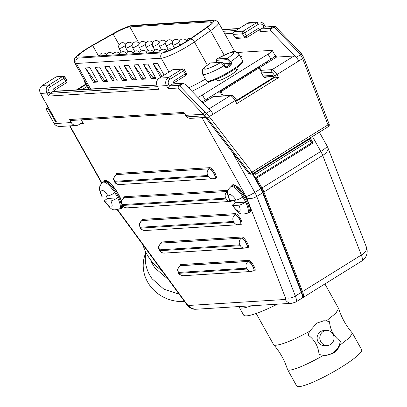 <?xml version="1.0" encoding="UTF-8"?>
<svg xmlns="http://www.w3.org/2000/svg" width="407" height="407" viewBox="0 0 407 407"><rect width="100%" height="100%" fill="white"/><g stroke="black" fill="none" stroke-linecap="round" stroke-linejoin="round"><path stroke-width="0.61" d="M255.52 171.891L255.754 172.471L308.832 139.474A3.134 0.921 58.1 0 1 308.964 141.183A3.134 0.921 58.1 0 1 308.949 141.193L255.896 174.171M255.754 172.471A3.134 0.921 58.1 0 1 255.881 174.181A3.134 0.921 58.1 0 1 255.871 174.186A3.134 0.921 58.1 0 1 255.738 174.221L255.576 174.232M308.832 139.474L308.598 138.894M202.065 101.816A7.83 1.17 -29.2 0 0 205.235 100.005L270.869 59.203A7.83 1.17 -29.2 0 0 275.127 55.545L272.293 50.478A7.83 1.17 150.8 0 1 268.035 54.136L202.401 94.938A7.83 1.17 150.8 0 1 197.853 97.446M82.616 122.339L78.877 124.664A5.871 5.545 -93.6 0 1 76.409 125.458A5.871 5.545 -93.6 0 1 71.276 122.558L69.577 119.516A1.959 1.847 -93.6 0 0 71.291 120.482L184.473 113.446M236.202 69.226A11.6 1.735 150.8 0 1 237.286 69.378A11.6 1.735 150.8 0 1 228.006 76.552A11.6 1.735 150.8 0 1 217.033 80.698A11.6 1.735 150.8 0 1 217.165 80.103M162.134 76.323L153.088 63.741L157.601 63.461L164.102 75.102M160.638 77.254L153.088 63.741M151.445 78.704L153.037 77.717L143.417 64.342L147.929 64.062L155.957 78.424L151.445 78.704L143.417 64.342M153.037 77.717L155.479 77.564M141.778 79.304L143.366 78.317L133.75 64.942L138.263 64.662L146.291 79.024L141.778 79.304L133.75 64.942M143.366 78.317L145.808 78.164M132.107 79.904L133.7 78.917L124.079 65.542L128.592 65.262L136.62 79.624L132.107 79.904L124.079 65.542M133.7 78.917L136.142 78.765M122.441 80.51L124.028 79.518L114.413 66.143L118.925 65.863L126.953 80.225L122.441 80.51L114.413 66.143M124.028 79.518L126.47 79.365M112.77 81.11L114.362 80.118L104.741 66.743L109.254 66.463L117.282 80.83L112.77 81.11L104.741 66.743M114.362 80.118L116.804 79.97M103.103 81.71L104.691 80.723L95.075 67.348L99.588 67.063L107.616 81.431L103.103 81.71L95.075 67.348M104.691 80.723L107.133 80.571M93.432 82.311L95.024 81.324L85.404 67.949L89.916 67.669L97.945 82.031L93.432 82.311L85.404 67.949M95.024 81.324L97.466 81.171M237.454 52.483L271.815 50.346A7.83 1.17 150.8 0 1 272.293 50.478M205.423 28.261L189.306 39.489A18.6 2.783 150.8 0 1 164.107 51.862L79.228 57.138A18.6 2.783 150.8 0 1 78.088 56.827A18.6 2.783 150.8 0 1 92.664 45.498L113.095 34.005A18.6 2.783 150.8 0 1 129.853 26.877L210.419 21.866A18.6 2.783 150.8 0 1 211.559 22.176A18.6 2.783 150.8 0 1 205.423 28.261M150.376 254.975A48.947 45.263 16.5 0 0 151.76 256.858M145.777 252.126L144.526 256.339A37.2 34.402 16.5 0 0 149.99 285.699A37.2 34.402 16.5 0 0 184.478 301.47M179.151 294.21L163.909 289.209L152.06 278.734A37.2 34.402 -163.5 0 1 145.874 252.315M152.06 278.734A37.2 34.402 -163.5 0 1 145.915 252.396M150.682 260.007A37.2 34.402 16.5 0 0 155.184 268.203L168.427 279.584M142.928 244.816A48.947 45.263 16.5 0 0 161.91 270.696M239.102 306.557A48.947 7.316 -29.2 0 0 239.25 307.27A48.947 7.316 -29.2 0 0 251.562 305.779M352.314 333.033L349.654 337.561L339.657 345.35C338.482 348.621 336.447 351.175 333.557 353.006L325.997 355.362L323.565 355.352C307.794 364.153 296.535 369.093 289.794 370.177A37.2 5.561 150.8 0 1 287.515 369.551L296.723 386.029A37.2 5.561 -29.2 0 0 298.997 386.65A37.2 5.561 -29.2 0 0 336.762 369.948A37.2 5.561 -29.2 0 0 361.665 349.73L352.416 333.18M333.023 334.147A7.54 7.117 -93.6 0 1 327.376 345.472A7.54 7.117 -93.6 0 1 319.805 338.39A7.54 7.117 -93.6 0 1 326.439 330.423A7.54 7.117 -93.6 0 1 333.023 334.147M327.376 345.472L324.7 345.64A7.54 7.117 -93.6 0 1 317.129 338.558A7.54 7.117 -93.6 0 1 323.763 330.591L326.439 330.423M287.515 369.551A37.2 5.561 150.8 0 1 287.408 369.18M289.794 370.177A37.2 5.561 150.8 0 1 287.474 369.388C284.574 360.241 279.985 352.035 273.713 344.77M323.565 355.352L319.063 354.512C318.274 346.235 314.621 339.759 308.104 335.073L309.63 331.278L316.839 323.097L323.845 320.777L326.378 320.864L329.517 321.759C330.25 330.041 333.857 336.548 340.333 341.29L339.657 345.35M326.378 320.864L335.851 313.258L338.583 308.435M329.517 321.759A17.328 16.356 86.4 0 0 323.519 320.802M325.651 355.382A17.328 16.356 86.4 0 0 340.333 341.29M256.171 313.461L273.585 344.627A37.2 5.561 -29.2 0 0 275.865 345.248C282.677 344.52 293.93 339.86 309.63 331.278M239.25 307.27L243.595 315.043A48.947 7.316 -29.2 0 0 258.694 312.54A48.947 7.316 -29.2 0 0 277.401 304.177M223.341 95.843L221.006 91.672L259.6 67.582L261.37 70.752L261.192 71.54A1.959 1.847 86.4 0 0 261.411 72.945L263.11 75.987A1.959 1.847 86.4 0 0 264.168 76.872L264.708 76.959L264.845 78.083L265.456 76.913M255.082 172.161L255.245 172.848L253.831 173.713M309.681 139.662L310.093 139.637L310.226 137.902L308.847 139.515M309.178 139.316A0.773 0.728 86.4 0 1 310.093 139.637L311.472 142.109A0.773 0.728 -93.6 0 1 311.218 143.162L313.095 143.035L311.08 142.135M252.391 173.835L260.734 188.762L261.157 188.405L252.823 173.565M295.772 302.055A11.564 3.398 -121.9 0 0 295.375 296.031L256.741 196.459A11.564 3.398 -121.9 0 0 254.823 192.44L260.734 188.762A11.564 3.398 58.1 0 1 262.652 192.781A0.773 0.397 -21.2 0 0 262.988 192.252A0.773 0.397 -21.2 0 0 262.897 192.14A10.791 3.175 -121.9 0 0 261.141 188.451M255.321 177.971A0.773 0.728 -93.6 0 1 255.576 177.706L310.897 143.315A0.773 0.728 86.4 0 0 311.152 142.262L309.773 139.789A0.773 0.728 86.4 0 0 309.015 139.418L309.096 139.408M258.933 29.955A1.959 0.575 58.1 0 0 259.02 29.93A1.959 0.575 58.1 0 0 258.633 28.225L260.521 31.604L270.767 30.968L296.225 57.397A5.871 1.725 58.1 0 1 298.794 60.948L298.804 60.958A5.871 1.725 58.1 0 0 294.037 56.008L276.536 57.097L259.615 67.618M276.536 57.097L275.59 55.408L275.066 55.444M82.891 122.833L83.343 123.565L82.886 122.751M248.214 212.734A16.275 4.787 -121.9 0 0 249.42 204.914A21.413 6.324 -121.9 0 0 248.758 203.21A16.275 4.787 -121.9 0 0 238.889 188.176A16.275 4.787 -121.9 0 0 231.675 186.131M56.268 121.774L55.698 122.131L49.018 110.175L49.583 109.819M76.409 125.458L60.389 126.455C57.499 126.541 55.433 125.595 54.197 123.621L46.759 110.312A1.959 0.575 58.1 0 1 46.373 108.613A1.959 0.575 58.1 0 1 46.459 108.583L48.265 107.463M48.489 107.865L47.426 108.521A1.959 0.575 58.1 0 1 49.018 110.175M47.426 108.521L46.459 108.583M69.577 119.516L183.893 112.408L186.721 116.89L204.35 115.797L248.697 173.413A1.959 0.376 142.4 0 1 248.692 173.285M203.327 114.26L205.123 115.73A1.959 1.033 -50.7 0 1 206.339 113.273L204.68 111.92L203.327 114.26L185.546 115.369M56.537 122.075L40.527 93.437A1.959 0.295 150.8 0 1 40.41 93.401L56.415 122.044A1.959 0.295 150.8 0 0 56.537 122.075L55.698 122.131M236.777 103.617L236.94 101.089L236.141 99.659A1.959 0.295 150.8 0 1 235.073 100.575L236.777 103.617L278.571 77.635L274.232 77.045A1.959 0.575 58.1 0 0 274.145 77.071L236.569 100.427M212.81 96.713L230.311 95.625A1.959 1.847 86.4 0 1 231.13 95.36L213.7 96.444L203.012 102.803M263.11 75.987L272.644 75.397L273.728 77.33M264.214 24.847A1.959 0.295 150.8 0 1 264.336 24.883A1.959 0.295 150.8 0 1 263.268 25.799L264.026 27.147L274.186 26.302A1.959 1.847 86.4 0 0 273.362 26.567A1.959 0.575 58.1 0 1 274.094 27.035A1.959 1.099 -43.9 0 1 275.717 26.898A1.959 1.959 0 0 0 274.186 26.302A1.959 1.847 86.4 0 1 275.463 26.735M168.177 88.645L169.47 85.928L168.712 84.575A1.959 0.295 150.8 0 1 166.478 85.602L168.177 88.645L178.159 88.024L203.363 114.194M329.054 124.216L252.05 172.105A1.959 0.376 142.4 0 1 249.979 173.372A1.959 1.847 86.4 0 0 252.35 173.835A1.959 0.575 -121.9 0 0 252.442 173.804A1.959 0.575 -121.9 0 0 252.05 172.105L209.249 116.611A1.959 0.376 142.4 0 1 207.178 117.882L249.979 173.372L248.819 173.448A1.959 0.376 142.4 0 1 248.697 173.413A1.959 1.959 0 0 0 250.366 174.171A1.959 1.847 -93.6 0 1 248.819 173.448L204.35 115.797M260.521 31.604A1.959 1.847 -93.6 0 1 261.167 28.928L264.026 27.147L273.362 26.567L270.502 28.348L270.111 29.513L274.094 27.035L299.237 53.139L300.971 53.124M299.237 53.139L300.458 54.767A1.959 1.155 -36.8 0 1 302.238 54.818A1.959 1.155 -36.8 0 1 302.274 54.874M303.861 57.865L329.171 124.242A1.959 1.959 0 0 1 328.378 126.602A1.959 0.575 58.1 0 1 328.286 126.628M302.233 54.823L303.866 57.875L302.681 58.532L327.986 124.898A1.959 0.575 58.1 0 1 328.378 126.602L252.442 173.804A1.959 1.959 0 0 1 251.526 174.094L250.366 174.171M296.225 57.397L300.458 54.767L302.681 58.532L298.794 60.948M204.869 116.468L204.451 116.046M208.913 108.928L230.311 95.625A5.871 1.725 58.1 0 1 235.073 100.575L213.146 114.209A5.871 1.725 -121.9 0 0 213.136 114.194L209.249 116.611L206.339 113.273L210.567 110.648L185.109 84.213L182.779 83.287L181.664 83.572L178.805 85.348A1.959 1.847 86.4 0 0 178.159 88.024A1.959 1.099 -43.9 0 1 179.538 85.816A1.959 0.575 -121.9 0 0 178.805 85.348L169.47 85.928L172.329 84.152A1.959 1.847 -93.6 0 1 173.153 83.888L182.763 83.287M158.623 88.68L157.326 86.172L166.478 85.602A5.871 5.545 86.4 0 1 168.412 77.574L159.259 78.139A1.959 0.575 -121.9 0 0 159.173 78.169C156.436 80.255 155.779 82.911 157.204 86.142L158.623 88.68M156.69 84.91L53.648 91.316A1.959 1.847 -93.6 0 0 52.824 91.58L49.964 93.356L48.672 96.077L159.025 89.214M213.136 114.194A5.871 1.725 -121.9 0 0 210.567 110.648M174.282 83.817L172.975 81.471L185.21 73.865A1.959 0.575 58.1 0 1 185.597 75.57A1.959 0.575 58.1 0 1 185.511 75.595M54.777 91.244L53.47 88.904L65.705 81.293A1.959 0.575 58.1 0 1 66.097 82.997A1.959 0.575 58.1 0 1 66.005 83.023M270.767 30.968L270.111 29.513M186.721 116.89A5.871 5.545 86.4 0 0 190.725 118.351L205.52 117.43M114.845 192.781A15.664 4.604 -121.9 0 0 102.925 182.326C97.685 187.174 99.44 189.698 101.547 196.133L108.084 195.864C109.534 195.635 111.783 194.607 114.845 192.781A15.664 4.604 58.1 0 1 117.679 197.848C114.616 199.679 112.363 200.707 110.918 200.936L104.39 201.221C112.495 210.841 112.052 210.607 119.465 208.928A15.664 4.604 -121.9 0 0 117.679 197.848L107.545 198.479A15.664 4.604 58.1 0 1 106.064 195.991M110.918 200.936A9.788 2.88 58.1 0 1 111.152 207.041A9.788 2.88 58.1 0 1 104.772 201.317C103.821 201.236 104.747 200.29 107.545 198.479M230.988 65.491L231.603 62.77L230.896 61.503L227.533 58.308A0.977 0.926 86.4 0 0 227.213 59.646L229.619 62.118L230.896 61.503A20.706 3.093 -29.2 0 0 238.833 53.968L242.613 60.729A20.706 3.093 150.8 0 1 233.109 69.292A20.706 3.093 150.8 0 1 206.466 80.927L202.691 74.171A20.706 3.093 -29.2 0 0 223.972 65.807L224.679 67.074L227.401 67.72A20.706 3.093 -29.2 0 0 230.988 65.491A0.977 0.387 57.1 0 0 230.108 64.718A19.724 2.951 150.8 0 1 226.694 66.845L227.401 67.72M216.855 62.892C215.852 61.187 215.791 59.895 216.666 59.005L216.809 58.974A16.789 2.508 150.8 0 1 232.499 52.218A16.789 2.508 150.8 0 1 227.533 58.308L216.809 58.974A0.977 0.926 86.4 0 0 216.488 60.312L227.213 59.646M229.619 62.118L230.326 63.385L230.108 64.718L224.567 65.064M224.613 65.232L225.32 66.499L226.694 66.845L225.381 66.514L224.679 67.074M220.94 62.408L223.972 65.807L224.674 65.247C223.758 63.507 222.649 62.515 221.352 62.276A0.977 0.926 86.4 0 0 220.94 62.408A16.789 2.508 150.8 0 1 205.245 69.159A16.789 2.508 150.8 0 1 210.216 63.075L220.94 62.408M221.423 62.271A0.977 0.926 86.4 0 0 221.352 62.276L210.623 62.943A0.977 0.926 86.4 0 0 210.216 63.075L209.992 63.156C201.76 69.892 201.882 68.462 202.691 74.171M242.826 197.059A15.664 4.604 -121.9 0 0 230.911 186.61C225.666 191.458 227.421 193.981 229.528 200.417L236.07 200.147C237.515 199.918 239.769 198.891 242.826 197.059A15.664 4.604 58.1 0 1 245.66 202.131C242.603 203.963 240.349 204.991 238.904 205.22L232.377 205.504C240.476 215.125 240.033 214.886 247.446 213.212A15.664 4.604 -121.9 0 0 245.66 202.131L235.531 202.762A15.664 4.604 58.1 0 1 234.045 200.275M238.904 205.22A9.788 2.88 58.1 0 1 239.133 211.325A9.788 2.88 58.1 0 1 232.753 205.601C231.802 205.52 232.728 204.573 235.531 202.762M253.551 173.84L253.449 173.906A0.773 0.728 -93.6 0 1 253.108 174.008M255.871 174.186L255.632 174.333L254.914 173.051M207.641 99.924L207.056 98.87M241.422 58.598A28.388 4.243 -29.2 0 0 240.323 56.217L240.099 56.227M191.916 91.28A28.388 4.243 -29.2 0 0 209.895 81.563M205.235 100.005L202.401 94.938M268.035 54.136L270.869 59.203M190.364 39.174A3.917 2.137 55.1 0 1 194.383 41.926L210.5 30.698A3.917 2.137 -124.9 0 0 206.486 27.951L190.364 39.174A20.559 3.073 150.8 0 1 162.515 52.849A3.917 3.699 86.4 0 0 161.228 58.206A24.471 3.658 -29.2 0 0 194.383 41.926L207.321 65.074M224.135 55.098L210.5 30.698A24.471 3.658 -29.2 0 0 218.574 22.69C216.509 20.569 214.871 19.79 213.655 20.35A3.917 3.699 86.4 0 0 212.011 20.879A20.559 3.073 150.8 0 1 206.486 27.951M162.515 52.849L77.635 58.13A3.917 3.699 86.4 0 0 76.348 63.482L161.228 58.206L168.976 72.07M213.655 20.35L133.089 25.356A3.917 3.699 86.4 0 0 131.446 25.885L212.011 20.879M77.635 58.13A20.559 3.073 150.8 0 1 92.491 45.258L81.247 52.345L75.621 57.397C74.298 58.45 74.038 60.343 74.847 63.075A24.471 3.658 -29.2 0 0 76.348 63.482L90.619 89.016M133.089 25.356C131.659 25 122.95 28.017 112.892 33.73L112.922 33.766A20.559 3.073 150.8 0 1 131.446 25.885M92.491 45.258L112.922 33.766M205.418 79.055A24.471 3.658 150.8 0 1 188.573 87.81M174.715 82.336L175.498 83.74M186.238 40.629A3.917 3.917 0 0 0 182.763 38.93A3.917 3.917 0 0 0 179.589 44.75A3.917 0.585 -29.2 0 0 182.921 43.554M184.992 42.308A3.917 0.585 -29.2 0 0 185.882 41.641M179.523 41.046A3.917 3.917 0 0 0 176.048 39.347A3.917 3.917 0 0 0 172.873 45.167A3.917 0.585 -29.2 0 0 175.453 44.358A3.917 0.585 -29.2 0 0 179.166 42.058M172.807 41.463A3.917 3.917 0 0 0 169.332 39.764A3.917 3.917 0 0 0 166.158 45.584A3.917 0.585 -29.2 0 0 168.742 44.775A3.917 0.585 -29.2 0 0 172.456 42.476M166.097 41.88A3.917 3.917 0 0 0 162.617 40.181A3.917 3.917 0 0 0 159.442 46.001A3.917 0.585 -29.2 0 0 162.027 45.192A3.917 0.585 -29.2 0 0 165.741 42.893M159.381 42.297A3.917 3.917 0 0 0 155.906 40.598A3.917 3.917 0 0 0 152.732 46.418A3.917 0.585 -29.2 0 0 155.311 45.609A3.917 0.585 -29.2 0 0 159.025 43.31M152.666 42.715A3.917 3.917 0 0 0 149.191 41.015A3.917 3.917 0 0 0 146.016 46.836A3.917 0.585 -29.2 0 0 148.596 46.027A3.917 0.585 -29.2 0 0 152.31 43.727M145.95 43.132A3.917 3.917 0 0 0 142.475 41.433A3.917 3.917 0 0 0 139.301 47.253A3.917 0.585 -29.2 0 0 141.885 46.444A3.917 0.585 -29.2 0 0 145.594 44.144M139.24 43.549A3.917 3.917 0 0 0 135.76 41.855A3.917 3.917 0 0 0 132.585 47.67A3.917 0.585 -29.2 0 0 135.17 46.861A3.917 0.585 -29.2 0 0 138.884 44.561M132.524 43.966A3.917 3.917 0 0 0 129.05 42.272A3.917 3.917 0 0 0 125.87 48.087A3.917 0.585 -29.2 0 0 128.454 47.278A3.917 0.585 -29.2 0 0 132.168 44.979M125.809 44.388A3.917 3.917 0 0 0 122.334 42.689A3.917 3.917 0 0 0 119.159 48.504A3.917 0.585 -29.2 0 0 121.739 47.695A3.917 0.585 -29.2 0 0 125.453 45.396M210.419 21.866L211.228 23.311M129.853 26.877L139.001 43.239M113.095 34.005L119.114 44.765M92.664 45.498L98.499 55.942M257.779 67.343L258.552 67.292L220.38 91.026L219.607 91.071M217.75 92.226L220.126 92.079L222.273 95.91M220.38 91.026A0.773 0.728 86.4 0 0 220.126 92.079L221.006 91.672L220.38 91.026M261.314 70.726L259.585 67.628M257.926 67.252L258.877 67.191A0.773 0.773 0 0 1 259.6 67.582L259.554 67.572A0.773 0.728 86.4 0 0 258.552 67.292L261.192 71.54M264.168 76.872L264.845 78.083L266.865 76.826M255.092 172.176L253.642 173.056M312.459 136.498L320.802 151.424L261.986 187.983L256.522 178.205L313.095 143.035L310.226 137.902L308.603 138.909M208.028 99.684L207.443 98.631M311.065 143.172L255.896 177.554A0.773 0.728 86.4 0 0 255.555 178.388M252.915 173.657A0.773 0.728 86.4 0 0 253.77 173.753L253.653 173.072L253.312 173.26M255.677 178.602L256.522 178.205L255.815 177.559M263.446 65.237L262.861 64.184M262.037 64.693L262.627 65.746M266.931 63.07L266.341 62.017M265.908 62.286L266.499 63.339M261.146 188.385L261.986 187.983A11.564 3.398 -121.9 0 1 263.904 192.007A0.773 0.397 158.8 0 1 262.958 192.175M302.065 297.878L302.915 297.614A11.564 3.398 -121.9 0 0 302.533 291.58A0.773 0.397 158.8 0 1 301.592 291.748M302.533 291.58L263.904 192.007L322.715 155.443L361.35 255.021L302.533 291.58M327.086 146.021A11.564 1.73 150.8 0 1 320.802 151.424A11.564 3.398 58.1 0 1 322.715 155.443A11.564 5.957 -21.2 0 0 327.772 147.482A11.564 11.564 0 0 0 327.086 146.021L319.363 132.204M361.731 261.055A11.564 11.564 0 0 0 366.402 247.054A11.564 5.957 158.8 0 1 361.35 255.021A11.564 3.398 58.1 0 1 361.731 261.055L302.915 297.614M82.743 122.563L82.204 122.599M80.352 123.748L83.343 123.565L81.273 119.862M235.521 213.614L142.379 219.404A0.773 0.728 -93.6 0 1 142.124 220.462L235.098 214.774A5.383 1.582 -121.9 0 1 239.26 218.946A5.383 1.582 -121.9 0 1 240.537 223.992L240.786 223.86A0.773 0.728 -93.6 0 1 241.458 224.242A6.156 1.811 -121.9 0 0 240.517 218.803A6.156 1.811 -121.9 0 0 235.521 213.614A0.773 0.728 -93.6 0 1 235.266 214.667A5.383 1.582 58.1 0 1 239.428 218.844A5.383 1.582 58.1 0 1 240.705 223.891A5.383 1.582 58.1 0 1 240.613 223.931M239.876 224.338L241.458 224.242M141.799 220.594A5.383 1.582 58.1 0 1 141.88 220.533A5.383 1.582 58.1 0 1 142.124 220.462L141.957 220.563A4.894 4.619 86.4 0 0 140.344 227.259L233.486 221.469L233.959 222.314A4.894 4.619 86.4 0 0 238.232 224.73L145.09 230.52C142.684 230.423 141.036 229.462 140.135 227.64C140.079 225.366 137.205 226.063 141.712 220.64A5.383 1.582 -121.9 0 1 141.957 220.563L235.098 214.774A4.894 4.619 86.4 0 0 233.486 221.469M142.379 219.404A6.156 1.811 -121.9 0 0 141.758 220.609M120.233 208.455A16.275 4.787 -121.9 0 0 122.568 205.647M121.54 200.921A16.275 4.787 -121.9 0 0 111.625 184.636A16.275 4.787 -121.9 0 0 103.693 181.848M249.42 204.914L285.302 297.4A3.856 1.135 58.1 0 1 285.251 299.466L188.721 305.464A3.856 1.135 58.1 0 1 186.447 303.546L117.638 209.717M201.974 117.654L246.032 196.484A3.856 1.135 58.1 0 1 246.667 197.822L248.758 203.21M101.974 183.043L70.009 125.855M214.189 178.378L215.771 178.276A6.156 1.811 -121.9 0 0 214.83 172.838A6.156 1.811 -121.9 0 0 209.834 167.653L116.692 173.443A6.156 1.811 -121.9 0 0 116.071 174.644M232.188 201.038L233.771 200.936A6.156 1.811 -121.9 0 0 234.254 200.641M228.012 190.323A6.156 1.811 -121.9 0 0 227.834 190.313L124.379 196.744A6.156 1.811 -121.9 0 0 123.759 197.95M252.996 271.082L254.579 270.981A6.156 1.811 -121.9 0 0 253.632 265.547A6.156 1.811 -121.9 0 0 248.636 260.358L180.637 264.586A6.156 1.811 -121.9 0 0 180.016 265.791M246.276 247.721L247.858 247.619A6.156 1.811 -121.9 0 0 246.912 242.185A6.156 1.811 -121.9 0 0 241.916 236.996L161.671 241.987A6.156 1.811 -121.9 0 0 161.05 243.188M209.834 167.653A0.773 0.728 -93.6 0 1 209.58 168.707A5.383 1.582 58.1 0 1 213.741 172.878A5.383 1.582 58.1 0 1 215.018 177.925L215.094 177.895A0.773 0.728 -93.6 0 1 215.771 178.276M116.692 173.443A0.773 0.728 -93.6 0 1 116.438 174.496L209.412 168.813A5.383 1.582 -121.9 0 1 213.568 172.985A5.383 1.582 -121.9 0 1 214.85 178.032L215.018 177.925A5.383 1.582 58.1 0 1 214.927 177.971M116.112 174.634A5.383 1.582 58.1 0 1 116.193 174.572A5.383 1.582 58.1 0 1 116.438 174.496L116.27 174.603A4.894 4.619 86.4 0 0 114.657 181.298L207.799 175.509L208.272 176.353A4.894 4.619 86.4 0 0 212.546 178.765L119.404 184.559C116.997 184.457 115.344 183.501 114.448 181.68C114.392 179.401 111.513 180.098 116.026 174.679A5.383 1.582 -121.9 0 1 116.27 174.603L209.412 168.813A4.894 4.619 86.4 0 0 207.799 175.509M241.916 236.996A0.773 0.728 -93.6 0 1 241.666 238.049A5.383 1.582 58.1 0 1 245.823 242.226A5.383 1.582 58.1 0 1 247.105 247.273L247.181 247.242A0.773 0.728 -93.6 0 1 247.858 247.619M161.671 241.987A0.773 0.728 -93.6 0 1 161.416 243.04L241.493 238.156A5.383 1.582 -121.9 0 1 245.655 242.328A5.383 1.582 -121.9 0 1 246.937 247.375L247.105 247.273A5.383 1.582 58.1 0 1 247.013 247.314M161.091 243.177A5.383 1.582 58.1 0 1 161.167 243.116A5.383 1.582 58.1 0 1 161.416 243.04L161.243 243.147A4.894 4.619 86.4 0 0 159.636 249.837L239.881 244.851L240.354 245.696A4.894 4.619 86.4 0 0 244.632 248.112L164.382 253.098C161.976 253.001 160.322 252.04 159.427 250.219C159.371 247.944 156.492 248.641 160.999 243.218A5.383 1.582 -121.9 0 1 161.243 243.147L241.493 238.156A4.894 4.619 86.4 0 0 239.881 244.851M233.231 200.325A5.383 1.582 58.1 0 1 233.018 200.585L233.099 200.559A0.773 0.728 -93.6 0 1 233.771 200.936M233.099 200.336A5.383 1.582 -121.9 0 1 232.85 200.692L233.018 200.585A5.383 1.582 58.1 0 1 232.926 200.631M227.834 190.313A0.773 0.728 -93.6 0 1 227.925 190.593M124.379 196.744A0.773 0.728 -93.6 0 1 124.125 197.797L227.411 191.473A4.894 4.619 86.4 0 0 225.799 198.168L226.272 199.013A4.894 4.619 86.4 0 0 230.545 201.429L127.091 207.86C124.684 207.758 123.031 206.802 122.136 204.98C122.08 202.701 119.2 203.403 123.713 197.98A5.383 1.582 -121.9 0 1 123.957 197.904A4.894 4.619 86.4 0 0 122.344 204.599L225.799 198.168M123.799 197.934A5.383 1.582 58.1 0 1 123.881 197.873A5.383 1.582 58.1 0 1 124.125 197.797L227.411 191.473A5.383 1.582 -121.9 0 1 227.717 191.509M180.637 264.586A0.773 0.728 -93.6 0 1 180.382 265.639L248.382 261.411A0.773 0.728 86.4 0 0 248.636 260.358M180.057 265.776A5.383 1.582 58.1 0 1 180.138 265.715A5.383 1.582 58.1 0 1 180.382 265.639L180.215 265.746A4.894 4.619 86.4 0 0 178.602 272.441L246.601 268.213A4.894 4.619 -93.6 0 1 248.214 261.518L180.215 265.746A5.383 1.582 -121.9 0 0 179.965 265.822C175.626 271.403 178.276 269.256 177.92 271.764C178.47 273.977 180.281 275.285 183.348 275.702A4.894 4.619 -93.6 0 1 179.075 273.285L178.602 272.441M254.579 270.981A0.773 0.728 -93.6 0 0 253.902 270.604L253.653 270.736A5.383 1.582 -121.9 0 0 252.376 265.69A5.383 1.582 -121.9 0 0 248.214 261.518L248.382 261.411A5.383 1.582 58.1 0 1 252.543 265.588A5.383 1.582 58.1 0 1 253.826 270.635A5.383 1.582 58.1 0 1 253.734 270.675M232.473 185.729A15.731 4.625 58.1 0 1 234.539 185.17L239.341 188.711L245.279 196.556C249.069 203.169 250.753 207.845 250.346 210.592A15.731 4.625 58.1 0 1 248.926 212.2M104.487 181.446A15.731 4.625 58.1 0 1 106.558 180.886L109.127 182.372L111.36 184.427L117.226 192.16L121.515 201.017M122.426 205.443L122.359 206.313A15.731 4.625 58.1 0 1 120.945 207.916M301.526 291.717A0.773 0.397 158.8 0 1 301.623 291.824A0.773 0.397 158.8 0 1 301.282 292.358L295.375 296.031A7.708 3.973 158.8 0 1 285.302 297.4M252.854 173.55L262.988 192.252L301.623 291.824C303.001 296.133 303.012 298.321 301.663 298.392A11.564 3.398 58.1 0 0 301.282 292.358L262.652 192.781L256.741 196.459A7.708 3.973 158.8 0 1 246.667 197.822M246.032 196.484A7.708 1.155 150.8 0 0 254.823 192.44L232.336 152.203M117.257 209.809L186.487 304.212A7.708 1.862 -36.3 0 1 186.447 303.546M186.487 304.212C189.977 308.348 189.418 307.132 190.817 308.211L195.457 309.269A7.708 7.275 -93.6 0 1 188.721 305.464M301.663 298.392L295.752 302.065L291.987 303.266A7.708 7.275 -93.6 0 1 285.251 299.466M246.601 268.213L247.074 269.058A4.894 4.619 86.4 0 0 251.353 271.474L183.348 275.702M247.074 269.058L179.075 273.285M240.354 245.696L160.104 250.687A4.894 4.619 86.4 0 0 164.382 253.098M160.104 250.687L159.636 249.837M233.959 222.314L140.817 228.103A4.894 4.619 86.4 0 0 145.09 230.52M140.817 228.103L140.344 227.259M226.272 199.013L122.817 205.443A4.894 4.619 86.4 0 0 127.091 207.86M122.817 205.443L122.344 204.599M208.272 176.353L115.13 182.143A4.894 4.619 86.4 0 0 119.404 184.559M115.13 182.143L114.657 181.298M82.209 89.54L87.118 86.488M86.025 84.529L77.493 89.835M71.276 122.558L54.197 123.621M157.504 86.671L49.964 93.356L49.206 92.007A3.917 3.699 -93.6 0 1 50.499 86.65A1.959 0.575 -121.9 0 0 48.906 85.002L42.46 85.404A5.871 5.545 -93.6 0 0 40.527 93.437L46.973 93.035L48.672 96.077M76.526 89.891L85.801 84.127M236.019 99.629A1.959 0.295 150.8 0 1 236.141 99.659C236.981 100.264 232.183 94.577 232.651 95.721L231.13 95.36M278.571 77.635L276.872 74.593A1.959 0.295 150.8 0 1 274.639 75.621L275.391 76.974L236.849 100.931M298.804 60.958L276.872 74.593A5.871 1.725 -121.9 0 0 272.105 69.643A1.959 1.847 86.4 0 0 271.459 72.319A3.917 1.15 58.1 0 1 274.639 75.621M261.411 72.945L271.459 72.319M294.037 56.008L272.105 69.643L261.131 70.325M236.584 100.448L274.232 77.045M224.796 33.827L232.941 33.318M222.507 29.731L238.711 28.724M247.308 23.408A1.959 0.575 58.1 0 1 247.37 23.341A1.959 0.575 58.1 0 1 247.461 23.311A5.871 5.545 -93.6 0 1 249.929 22.517L247.37 23.341L233.862 31.736A1.959 0.575 -121.9 0 0 233.791 31.822M265.435 26.847L264.336 24.883C263.105 22.873 261.355 21.897 259.081 21.953A5.871 5.545 86.4 0 0 256.613 22.741L243.106 31.141A1.959 1.847 86.4 0 0 242.46 33.817A1.959 0.295 -29.2 0 0 244.693 32.789A1.959 0.575 -121.9 0 0 243.106 31.141L233.954 31.71A1.959 0.575 -121.9 0 0 233.862 31.736A1.959 1.959 0 0 0 233.186 34.356A1.959 0.295 -29.2 0 0 233.308 34.386A1.959 1.847 -93.6 0 1 233.954 31.71L247.461 23.311L256.613 22.741A1.959 0.575 58.1 0 1 258.201 24.395A3.917 3.699 -93.6 0 1 263.268 25.799M235.007 37.429A1.959 0.295 150.8 0 1 234.89 37.398A1.959 1.959 0 0 0 236.716 38.395A1.959 1.847 -93.6 0 1 235.007 37.429L233.308 34.386L242.46 33.817L244.159 36.859A1.959 1.847 86.4 0 0 246.693 37.561A1.959 0.575 -121.9 0 0 246.784 37.536A1.959 0.575 -121.9 0 0 246.393 35.831A1.959 0.295 150.8 0 1 244.159 36.859L235.007 37.429M205.123 115.73L207.178 117.882M204.68 111.92L179.538 85.816L183.521 83.338M168.712 84.575A3.917 3.699 -93.6 0 1 170.004 79.223A1.959 0.575 -121.9 0 0 168.412 77.574L181.919 69.175A1.959 0.575 58.1 0 1 183.511 70.823A1.959 0.295 -29.2 0 0 184.575 69.907A1.959 1.959 0 0 0 182.743 68.91A1.959 1.847 86.4 0 0 181.919 69.175L172.766 69.745A1.959 1.847 -93.6 0 1 173.591 69.48A1.959 1.959 0 0 0 172.68 69.77A1.959 0.575 58.1 0 1 172.766 69.745L159.259 78.139A5.871 5.545 -93.6 0 0 157.326 86.172A1.959 0.295 150.8 0 1 157.204 86.142M184.452 69.877A1.959 1.847 86.4 0 0 182.743 68.91L173.591 69.48M186.157 72.919A1.959 0.295 150.8 0 1 186.274 72.95A1.959 0.295 150.8 0 1 185.21 73.865L183.511 70.823L170.004 79.223M258.633 28.225L246.393 35.831L244.693 32.789L258.201 24.395M172.614 69.836A1.959 0.575 58.1 0 1 172.68 69.77L159.173 78.169M49.206 92.007A1.959 0.295 150.8 0 1 46.973 93.035A5.871 5.545 86.4 0 1 48.906 85.002L62.419 76.602A1.959 0.575 58.1 0 1 64.006 78.256A1.959 0.295 -29.2 0 0 65.069 77.34A1.959 1.959 0 0 0 63.238 76.338A1.959 1.847 86.4 0 0 62.419 76.602L55.973 77.004A1.959 1.847 -93.6 0 1 56.792 76.74A1.959 1.959 0 0 0 55.881 77.03A1.959 0.575 58.1 0 1 55.973 77.004L42.46 85.404A1.959 0.575 -121.9 0 0 42.374 85.429A1.959 0.575 -121.9 0 0 42.308 85.501M64.952 77.305A1.959 1.847 86.4 0 0 63.238 76.338L56.792 76.74M66.651 80.347A1.959 0.295 150.8 0 1 66.768 80.383A1.959 0.295 150.8 0 1 65.705 81.293L64.006 78.256L50.499 86.65M55.82 77.101A1.959 0.575 58.1 0 1 55.881 77.03L42.374 85.429C39.637 87.515 38.98 90.176 40.41 93.401M172.329 84.152L181.664 83.572M52.824 91.58L156.751 85.119M235.851 30.5L223.372 31.278M270.502 28.348L261.167 28.928M121.439 201.384A15.09 4.436 -121.9 0 0 106.827 181.436L103.856 181.746A15.664 4.604 58.1 0 1 118.61 197.268A15.664 4.604 58.1 0 1 120.396 208.353L121.988 205.825A15.09 4.436 -121.9 0 0 122.059 204.843M101.938 196.25A9.788 2.88 58.1 0 1 101.704 190.145A9.788 2.88 58.1 0 1 108.084 195.864M89.138 88.64A20.706 3.093 150.8 0 1 88.126 88.288L84.346 81.527A20.706 3.093 -29.2 0 0 85.363 81.883M207.784 81.273A19.724 2.951 -29.2 0 0 226.45 74.247A19.724 2.951 -29.2 0 0 242.216 62.027M223.697 63.797L230.326 63.385L231.603 62.77M216.911 62.907L216.488 60.312M226.694 66.845L225.804 66.896M231.842 186.03A15.664 4.604 58.1 0 1 246.591 201.551A15.664 4.604 58.1 0 1 248.377 212.632L249.974 210.109A15.09 4.436 -121.9 0 0 245.004 196.291A15.09 4.436 -121.9 0 0 234.814 185.719L231.842 186.03L230.911 186.61M229.919 200.529A9.788 2.88 58.1 0 1 229.69 194.424A9.788 2.88 58.1 0 1 236.07 200.147M253.068 173.926L253.449 173.906M255.881 174.181L308.964 141.183M112.892 33.73L92.46 45.228M218.574 22.69L234.773 51.679M190.578 38.599A3.917 3.917 0 0 0 185.862 41.763M179.884 45.279L179.589 44.75M174.496 48.072L172.873 45.167M168.213 49.262L166.158 45.584M161.503 49.685L159.442 46.001M154.792 50.112L152.732 46.418M148.082 50.534L146.016 46.836M141.371 50.961L139.301 47.253M134.666 51.389L132.585 47.67M127.956 51.811L125.87 48.087M121.245 52.238L119.159 48.504M171.993 49.237A3.917 3.917 0 0 0 166.427 51.379M166.651 50.87A3.917 3.917 0 0 0 159.63 52.142M159.956 51.287A3.917 3.917 0 0 0 152.935 52.559M153.261 51.699A3.917 3.917 0 0 0 146.245 52.976M146.571 52.116A3.917 3.917 0 0 0 139.55 53.388M139.876 52.534A3.917 3.917 0 0 0 132.855 53.805M133.181 52.951A3.917 3.917 0 0 0 126.165 54.223M126.491 53.368A3.917 3.917 0 0 0 119.47 54.64M119.795 53.78A3.917 3.917 0 0 0 112.775 55.057M113.1 54.197A3.917 3.917 0 0 0 106.079 55.469M106.405 54.614A3.917 3.917 0 0 0 99.389 55.886M74.847 63.075L89.392 89.092L88.126 88.288M216.646 79.177L217.608 80.896M235.785 68.478L236.849 70.375M352.335 333.053C346.108 325.829 341.544 317.674 338.649 308.582M324.903 283.949L338.568 308.409M308.852 139.525L309.417 139.255M253.037 173.881L253.444 173.855A0.773 0.773 0 0 0 253.805 173.743L255.245 172.848M266.371 62.001L266.956 63.049M208.002 99.7L207.412 98.652M366.402 247.054L327.772 147.482M81.237 119.867L83.074 123.153M101.714 183.292L69.628 125.88M291.987 303.266L195.457 309.269M253.653 270.736L251.353 271.474M246.937 247.375L244.632 248.112M240.537 223.992L238.232 224.73M232.85 200.692L230.545 201.429M214.85 178.032L212.546 178.765M46.373 108.613L48.255 107.443M76.475 89.896L85.791 84.107M273.224 76.43L264.748 76.959M276.17 56.446L274.516 56.548M222.39 29.523L239.092 28.485M233.186 34.356L234.89 37.398M236.716 38.395L245.874 37.826A1.959 1.959 0 0 0 246.784 37.536L259.02 29.93M300.905 53.052L275.717 26.898M300.977 53.134L302.238 54.818M173.779 82.916L185.597 75.57A1.959 1.959 0 0 0 186.274 72.95L184.575 69.907M54.273 90.344L66.097 82.997A1.959 1.959 0 0 0 66.768 80.383L65.069 77.34M259.081 21.953L249.929 22.517M108.516 181.914L106.827 181.436M122.141 204.991L121.988 205.825M103.856 181.746L102.925 182.326M120.396 208.353L119.465 208.928M83.806 79.106L84.346 81.527M242.613 60.729L242.023 63.217C239.438 66.901 224.735 75.951 215.293 79.752C206.98 82.921 207.346 81.415 207.183 81.568L206.466 80.927M210.628 62.943L209.992 63.156M216.661 59.005C237.037 49.237 233.46 50.463 238.833 53.968M236.498 186.197L234.814 185.719M250.29 208.384L249.974 210.109M248.377 212.632L247.446 213.212"/></g></svg>

